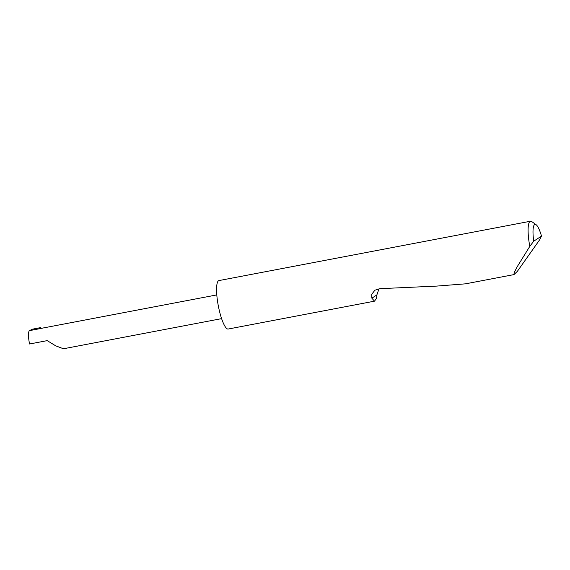 <?xml version="1.0" encoding="UTF-8"?>
<svg xmlns="http://www.w3.org/2000/svg" width="570" height="570" viewBox="0 0 570 570"><rect width="100%" height="100%" fill="white"/><g stroke="black" fill="none" stroke-linecap="round" stroke-linejoin="round"><path stroke-width="0.85" d="M221.609 318.637L63.42 348.769L55.696 345.833L47.217 340.632L29.562 343.995A12.105 2.643 -100.8 0 1 29.455 330.643L32.376 329.182L40.57 327.622L40.947 328.406M533.727 241.181L541.5 236.123L539.469 240.077L517.339 271.356L513.969 274.597L514.147 272.745L517.154 266.81L529.808 246.361A24.667 5.379 -100.8 0 1 530.499 221.231A24.667 5.379 -100.8 0 1 531.796 221.616L536.106 224.715A20.72 4.517 79.2 0 0 533.727 241.181L529.808 246.361M379.014 288.748L376.87 294.925L376.606 298.16L374.504 301.167L228.214 329.033A24.667 5.379 -100.8 0 1 218.738 307.957A24.667 5.379 -100.8 0 1 218.98 280.568L530.499 221.231M374.504 301.167L371.861 298.181L371.726 294.305L374.91 290.201L379.898 288.677L436.634 286.097L465.483 283.839L513.969 274.597M40.748 327.636L38.867 328.854L29.455 330.643M216.807 294.911L39.095 328.762A12.105 2.643 79.2 0 0 38.867 328.854M541.5 236.123A20.72 4.517 79.2 0 0 536.106 224.715M376.87 294.925L371.861 298.181"/></g></svg>

